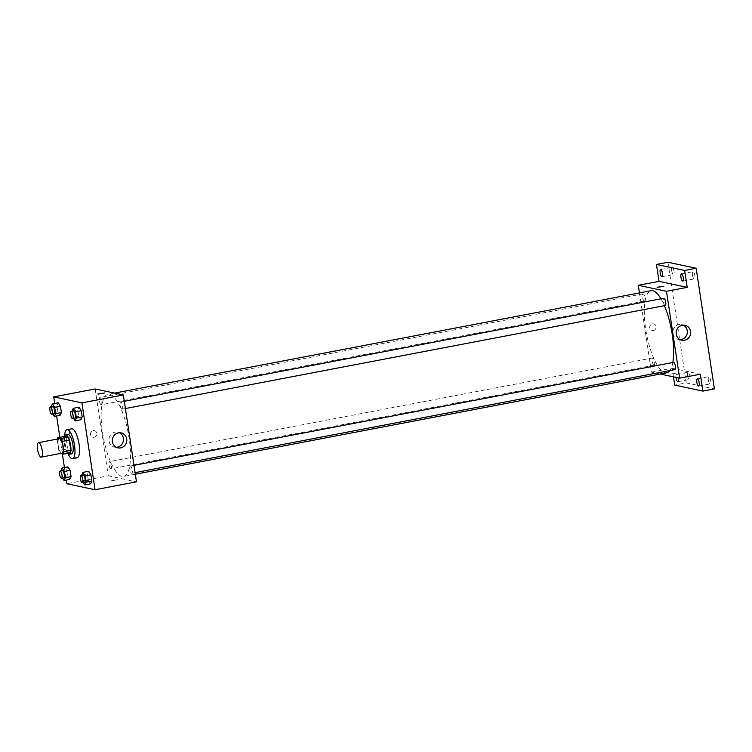 <?xml version="1.0" encoding="UTF-8"?>
<svg xmlns="http://www.w3.org/2000/svg" width="752" height="752" viewBox="0 0 752 752"><rect width="100%" height="100%" fill="white"/><g stroke="black" fill="none" stroke-linecap="round" stroke-linejoin="round"><path stroke-width="0.56" stroke-dasharray="3.76 2.82" d="M61.974 453.183A7.379 2.228 79.2 0 1 61.683 453.183A7.379 2.228 79.2 0 1 58.318 445.898A7.379 2.228 79.2 0 1 59.201 438.698M57.274 440.324L58.816 450.476A9.522 2.876 79.2 0 0 60.122 453.428L67.031 452.112A9.522 2.876 79.2 0 1 65.715 449.16L64.183 438.999L57.274 440.324A9.522 2.876 79.2 0 1 57.415 439.036M65.715 449.16L58.816 450.476M67.031 452.112L70.321 452.817M64.183 438.999A9.522 2.876 79.2 0 1 64.663 436.433M64.456 436.47A9.832 2.97 -100.8 0 0 64.362 443.953A9.832 2.97 -100.8 0 0 67.671 453.324M71.637 453.841A9.832 2.97 79.2 0 1 71.252 453.832A9.832 2.97 79.2 0 1 66.665 443.52A9.832 2.97 79.2 0 1 67.953 434.524M68.018 453.7A14.749 4.465 79.2 0 1 64.634 435.991M77.165 457.789A14.749 4.465 79.2 0 1 76.582 457.78A14.749 4.465 79.2 0 1 69.851 443.219A14.749 4.465 79.2 0 1 71.628 428.819M51.164 406.635L56.917 405.544L58.205 402.781L56.917 405.544L57.866 411.805L60.104 415.32L57.866 411.805L52.114 412.904L52.819 414.014M71.957 411.062L77.71 409.962L78.998 407.208L77.71 409.962L78.659 416.232L80.896 419.748L78.659 416.232L72.906 417.332L73.611 418.441M54.736 403.448L56.626 415.978M59.859 437.344L62.36 453.907M64.428 467.528L66.317 480.067M60.856 470.724L66.608 469.624L67.896 466.87L66.608 469.624L67.558 475.894L69.795 479.4L67.558 475.894L61.805 476.994L62.51 478.093M81.648 475.151L87.401 474.051L88.689 471.288L87.401 474.051L88.351 480.321L90.588 483.827L88.351 480.321L82.598 481.421L83.303 482.521M95.166 388.972L108.297 475.828L66.872 483.733M94.179 437.25A3.384 3.196 102 0 0 94.385 430.633A3.384 3.196 102 0 0 90.55 433.274A3.384 3.196 102 0 0 94.179 437.25A3.384 3.196 102 0 0 94.385 430.633A3.384 3.196 102 0 0 90.55 433.274A3.384 3.196 102 0 0 94.179 437.25M122.021 476.42A41.792 12.643 79.2 0 1 102.939 435.164A41.792 12.643 79.2 0 1 107.987 394.349A41.792 12.643 79.2 0 1 128.235 433.03A41.792 12.643 79.2 0 1 123.657 476.448A41.792 12.643 79.2 0 1 122.021 476.42M108.297 475.828L136.479 481.825M121.918 409.191A3.685 1.119 79.2 0 1 120.235 405.544A3.685 1.119 79.2 0 1 120.677 401.944A3.685 1.119 79.2 0 1 122.463 405.356A3.685 1.119 79.2 0 1 122.059 409.191A3.685 1.119 79.2 0 1 121.918 409.191M101.125 404.764A3.685 1.119 79.2 0 1 99.443 401.126A3.685 1.119 79.2 0 1 99.894 397.517A3.685 1.119 79.2 0 1 101.68 400.938A3.685 1.119 79.2 0 1 101.276 404.764A3.685 1.119 79.2 0 1 101.125 404.764M110.817 468.844A3.685 1.119 79.2 0 1 109.134 465.206A3.685 1.119 79.2 0 1 109.585 461.606A3.685 1.119 79.2 0 1 111.371 465.018A3.685 1.119 79.2 0 1 110.967 468.853A3.685 1.119 79.2 0 1 110.817 468.844M130.519 466.033A3.685 1.119 -100.8 0 0 130.369 466.033A3.685 1.119 -100.8 0 0 129.964 469.859A3.685 1.119 -100.8 0 0 131.75 473.281A3.685 1.119 -100.8 0 0 132.202 469.671A3.685 1.119 -100.8 0 0 130.519 466.033M117.5 479.767L110.995 480.876L117.5 479.757M104.537 393.005L97.854 394.01M116.334 447.29A7.652 7.238 -78 0 1 109.134 438.153A7.652 7.238 -78 0 1 119.436 432.748M666.798 372.785A41.792 12.643 79.2 0 1 665.172 372.757A41.792 12.643 79.2 0 1 646.081 331.5A41.792 12.643 79.2 0 1 651.129 290.686M660.98 298.826A41.792 12.643 79.2 0 1 664.401 305.679M672.805 362.502A41.792 12.643 79.2 0 1 669.9 370.567M673.519 362.37A3.685 1.119 -100.8 0 0 673.115 366.196A3.685 1.119 -100.8 0 0 674.901 369.608M644.276 301.101A3.685 1.119 79.2 0 1 642.593 297.454A3.685 1.119 79.2 0 1 643.035 293.853A3.685 1.119 79.2 0 1 644.821 297.266A3.685 1.119 79.2 0 1 644.417 301.101A3.685 1.119 79.2 0 1 644.276 301.101M653.967 365.181A3.685 1.119 79.2 0 1 652.285 361.543A3.685 1.119 79.2 0 1 652.727 357.943A3.685 1.119 79.2 0 1 654.513 361.355A3.685 1.119 79.2 0 1 654.108 365.19A3.685 1.119 79.2 0 1 653.967 365.181M665.059 305.528A3.685 1.119 79.2 0 1 663.377 301.881A3.685 1.119 79.2 0 1 663.828 298.281M639.463 292.913L651.448 372.165L660.228 374.035M667.973 262.26L686.219 382.909L674.713 385.099M651.448 372.165L672.156 368.217L673.463 376.855M653.432 330.513A3.384 3.196 102 0 0 653.638 323.896A3.384 3.196 102 0 0 649.803 326.528A3.384 3.196 102 0 0 653.432 330.513A3.384 3.196 102 0 0 653.638 323.896A3.384 3.196 102 0 0 649.803 326.528A3.384 3.196 102 0 0 653.432 330.513M672.156 368.217L700.338 374.214M676.753 373.02L670.248 374.129L676.753 373.02M663.8 286.258L657.116 287.273M680.193 339.678A7.652 7.238 -78 0 1 672.993 330.542A7.652 7.238 -78 0 1 683.286 325.127M675.992 377.391A3.685 1.119 79.2 0 1 676.527 374.421A3.685 1.119 79.2 0 1 678.323 377.889M686.219 382.909L714.4 388.906M692.47 275.072A3.685 1.119 -100.8 0 0 694.34 278.945A3.685 1.119 -100.8 0 0 694.82 275.57A3.685 1.119 -100.8 0 0 692.959 271.698A3.685 1.119 -100.8 0 0 692.47 275.072M708.346 380.023A3.685 1.119 -100.8 0 0 710.208 383.896A3.685 1.119 -100.8 0 0 710.696 380.531A3.685 1.119 -100.8 0 0 708.826 376.658A3.685 1.119 -100.8 0 0 708.346 380.023M687.554 375.605A3.685 1.119 -100.8 0 0 689.424 379.469A3.685 1.119 -100.8 0 0 689.904 376.103A3.685 1.119 -100.8 0 0 688.042 372.231A3.685 1.119 -100.8 0 0 687.554 375.605M671.686 270.645A3.685 1.119 -100.8 0 0 673.548 274.518A3.685 1.119 -100.8 0 0 674.027 271.143A3.685 1.119 -100.8 0 0 672.166 267.27A3.685 1.119 -100.8 0 0 671.686 270.645M81.677 475.33L82.598 481.421M84.431 482.276A3.685 1.119 79.2 0 1 82.748 478.639A3.685 1.119 79.2 0 1 83.19 475.038M87.401 474.051L88.351 480.321M71.985 411.241L72.906 417.332M74.739 418.197A3.685 1.119 79.2 0 1 73.057 414.549A3.685 1.119 79.2 0 1 73.499 410.949M77.71 409.962L78.659 416.232M60.884 470.902L61.805 476.994M63.638 477.849A3.685 1.119 79.2 0 1 61.955 474.211A3.685 1.119 79.2 0 1 62.407 470.611M66.608 469.624L67.558 475.894M51.192 406.813L52.114 412.904M53.947 413.769A3.685 1.119 79.2 0 1 52.264 410.131A3.685 1.119 79.2 0 1 52.706 406.522M56.917 405.544L57.866 411.805M114.614 447.149L117.961 447.863M117.801 432.174L121.147 432.889M114.558 393.099L107.987 394.349M135.332 474.221L123.657 476.448M131.75 473.281L135.087 472.641M130.369 466.033L133.988 465.347M643.035 293.853L99.894 397.517M644.417 301.101L101.276 404.764M652.727 357.943L109.585 461.606M654.108 365.19L110.967 468.853M124.296 401.258L120.677 401.944M125.396 408.552L122.059 409.191M678.473 339.528L681.82 340.242M681.66 324.563L685.006 325.268M662.042 276.708L673.548 274.518M660.66 269.47L672.166 267.27M677.909 381.668L689.424 379.469M676.527 374.421L688.042 372.231M698.702 386.096L710.208 383.896M697.32 378.848L708.826 376.658M682.825 281.135L694.34 278.945M681.444 273.897L692.959 271.698"/><path stroke-width="1.13" d="M40.965 457.131A7.379 2.228 79.2 0 1 37.6 449.856A7.379 2.228 79.2 0 1 38.493 442.646A7.379 2.228 79.2 0 1 42.065 449.48A7.379 2.228 79.2 0 1 41.257 457.141A7.379 2.228 79.2 0 1 40.965 457.131M38.493 442.646L59.201 438.698A7.379 2.228 79.2 0 1 62.783 445.522A7.379 2.228 79.2 0 1 61.974 453.183L41.257 457.141M57.754 437.749L64.663 436.433L67.953 437.128A9.522 2.876 79.2 0 1 69.269 440.089L70.801 450.241L63.901 451.557L62.36 441.405A9.522 2.876 79.2 0 0 61.053 438.454L57.754 437.749A9.522 2.876 79.2 0 0 57.415 439.036M60.386 453.484L63.422 454.133A9.522 2.876 79.2 0 0 63.901 451.557M70.801 450.241A9.522 2.876 79.2 0 1 70.321 452.817L63.422 454.133M67.671 453.324A9.832 2.97 -100.8 0 0 69.334 454.283A9.832 2.97 -100.8 0 0 70.415 444.065A9.832 2.97 -100.8 0 0 65.65 434.966A9.832 2.97 -100.8 0 0 64.456 436.47M65.65 434.966L67.953 434.524A9.832 2.97 79.2 0 1 72.718 443.624A9.832 2.97 79.2 0 1 71.637 453.841L69.334 454.283M69.269 440.089L62.36 441.405M67.953 437.128L61.053 438.454M64.634 435.991A14.749 4.465 79.2 0 1 67.031 429.693A14.749 4.465 79.2 0 1 74.175 443.351A14.749 4.465 79.2 0 1 72.559 458.673A14.749 4.465 79.2 0 1 71.985 458.664A14.749 4.465 79.2 0 1 68.018 453.7M67.031 429.693L71.628 428.819A14.749 4.465 79.2 0 1 78.781 442.467A14.749 4.465 79.2 0 1 77.165 457.789L72.559 458.673M52.819 414.014L54.351 416.42L60.104 415.32L61.391 412.557L60.442 406.287L58.205 402.781L52.452 403.88L51.192 406.813M73.611 418.441L75.144 420.838L80.896 419.748L82.184 416.984L81.235 410.714L78.998 407.208L73.245 408.308L71.985 411.241M66.317 480.067L66.872 483.733L95.053 489.74L81.921 402.875L53.74 396.877L54.736 403.448M56.626 415.978L59.859 437.344M62.36 453.907L64.428 467.528M62.51 478.093L64.042 480.5L69.795 479.4L71.083 476.646L70.133 470.376L67.896 466.87L62.143 467.96L60.884 470.902M83.303 482.521L84.835 484.927L90.588 483.827L91.876 481.073L90.926 474.803L88.689 471.288L82.936 472.388L81.677 475.33M95.053 489.74L136.479 481.825L123.347 394.969L95.166 388.972L53.74 396.877M123.347 394.969L81.921 402.875M120.696 447.891A7.652 7.238 -78 0 1 112.48 438.867A7.652 7.238 -78 0 1 126.806 440.446A7.652 7.238 -78 0 1 120.696 447.891M98.033 394.104L104.537 392.995L98.033 394.104M97.854 394.01L104.537 393.005M119.436 432.748A7.652 7.238 -78 0 1 116.334 447.29M114.558 393.099L651.129 290.686A41.792 12.643 79.2 0 1 660.98 298.826M664.401 305.679A41.792 12.643 79.2 0 1 672.805 362.502M669.9 370.567A41.792 12.643 79.2 0 1 666.798 372.785L135.332 474.221M135.087 472.641L674.901 369.608A3.685 1.119 -100.8 0 0 675.343 366.008A3.685 1.119 -100.8 0 0 673.66 362.37A3.685 1.119 -100.8 0 0 673.519 362.37L133.988 465.347M124.296 401.258L663.828 298.281A3.685 1.119 79.2 0 1 665.614 301.693A3.685 1.119 79.2 0 1 665.21 305.528A3.685 1.119 79.2 0 1 665.059 305.528M660.228 374.035L679.629 378.162L666.488 291.306L638.307 285.299L639.463 292.913M673.463 376.855L674.713 385.099L702.894 391.106L714.4 388.906L696.155 268.267L667.973 262.26L656.468 264.46L659.025 281.351L638.307 285.299M702.894 391.106L700.338 374.214L679.629 378.162M696.155 268.267L684.649 270.457L656.468 264.46M666.488 291.306L687.206 287.349L684.649 270.457M684.546 340.271A7.652 7.238 -78 0 1 676.339 331.247A7.652 7.238 -78 0 1 690.665 332.826A7.652 7.238 -78 0 1 684.546 340.271M687.206 287.349L659.025 281.351M657.286 287.367L663.8 286.258L657.286 287.367M657.116 287.273L663.8 286.258M683.286 325.127A7.652 7.238 -78 0 1 680.193 339.678M662.521 273.343A3.685 1.119 79.2 0 1 662.042 276.708A3.685 1.119 79.2 0 1 660.256 273.296A3.685 1.119 79.2 0 1 660.66 269.47A3.685 1.119 79.2 0 1 662.521 273.343M683.314 277.761A3.685 1.119 79.2 0 1 682.825 281.135A3.685 1.119 79.2 0 1 681.039 277.723A3.685 1.119 79.2 0 1 681.444 273.897A3.685 1.119 79.2 0 1 683.314 277.761M678.323 377.889A3.685 1.119 79.2 0 1 678.398 378.294A3.685 1.119 79.2 0 1 677.909 381.668A3.685 1.119 79.2 0 1 675.992 377.391M699.191 382.721A3.685 1.119 79.2 0 1 698.702 386.096A3.685 1.119 79.2 0 1 696.916 382.683A3.685 1.119 79.2 0 1 697.32 378.848A3.685 1.119 79.2 0 1 699.191 382.721M84.835 484.927L86.123 482.173L85.173 475.903L82.936 472.388M80.887 475.48A3.685 1.119 79.2 0 1 82.673 478.892A3.685 1.119 79.2 0 1 82.269 482.718A3.685 1.119 79.2 0 1 82.128 482.718A3.685 1.119 79.2 0 1 80.445 479.08A3.685 1.119 79.2 0 1 80.887 475.48L83.19 475.038A3.685 1.119 79.2 0 1 84.976 478.451A3.685 1.119 79.2 0 1 84.572 482.286A3.685 1.119 79.2 0 1 84.431 482.276M90.588 483.827L91.876 481.073L86.123 482.173M91.876 481.073L90.926 474.803L85.173 475.903M90.926 474.803L88.689 471.288M75.144 420.838L76.431 418.084L75.482 411.814L73.245 408.308M71.196 411.391A3.685 1.119 79.2 0 1 72.982 414.803A3.685 1.119 79.2 0 1 72.577 418.638A3.685 1.119 79.2 0 1 72.436 418.629A3.685 1.119 79.2 0 1 70.754 414.991A3.685 1.119 79.2 0 1 71.196 411.391L73.499 410.949A3.685 1.119 79.2 0 1 75.285 414.361A3.685 1.119 79.2 0 1 74.88 418.197A3.685 1.119 79.2 0 1 74.739 418.197M80.896 419.748L82.184 416.984L76.431 418.084M82.184 416.984L81.235 410.714L75.482 411.814M81.235 410.714L78.998 407.208M64.042 480.5L65.33 477.746L64.381 471.476L62.143 467.96M60.104 471.053A3.685 1.119 79.2 0 1 61.89 474.465A3.685 1.119 79.2 0 1 61.485 478.291A3.685 1.119 79.2 0 1 61.335 478.291A3.685 1.119 79.2 0 1 59.652 474.653A3.685 1.119 79.2 0 1 60.104 471.053L62.407 470.611A3.685 1.119 79.2 0 1 64.193 474.023A3.685 1.119 79.2 0 1 63.788 477.858A3.685 1.119 79.2 0 1 63.638 477.849M69.795 479.4L71.083 476.646L65.33 477.746M71.083 476.646L70.133 470.376L64.381 471.476M70.133 470.376L67.896 466.87M54.351 416.42L55.639 413.656L54.689 407.387L52.452 403.88M50.412 406.964A3.685 1.119 79.2 0 1 52.198 410.376A3.685 1.119 79.2 0 1 51.794 414.211A3.685 1.119 79.2 0 1 51.644 414.202A3.685 1.119 79.2 0 1 49.961 410.564A3.685 1.119 79.2 0 1 50.412 406.964L52.706 406.522A3.685 1.119 79.2 0 1 54.501 409.934A3.685 1.119 79.2 0 1 54.097 413.769A3.685 1.119 79.2 0 1 53.947 413.769M60.104 415.32L61.391 412.557L55.639 413.656M61.391 412.557L60.442 406.287L54.689 407.387M60.442 406.287L58.205 402.781M665.21 305.528L125.396 408.552M84.572 482.286L82.269 482.718M74.88 418.197L72.577 418.638M63.788 477.858L61.485 478.291M54.097 413.769L51.794 414.211"/></g></svg>
